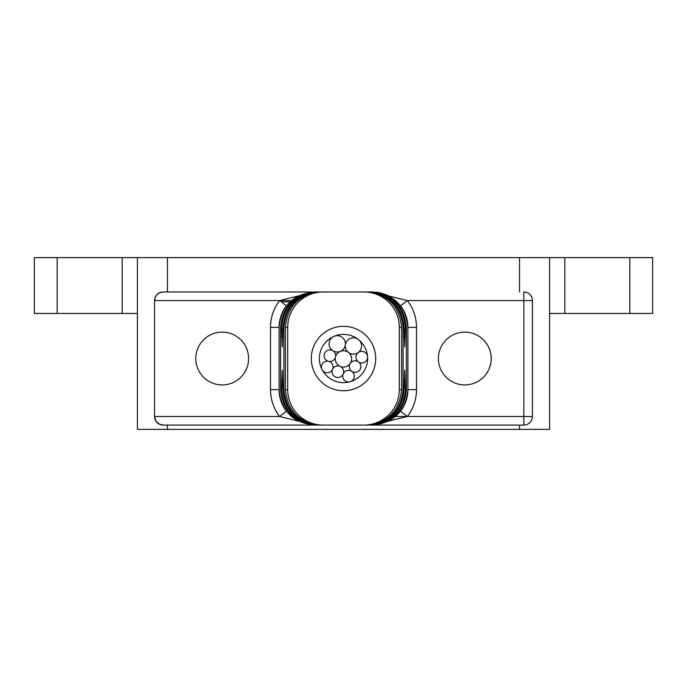 <?xml version="1.0" encoding="UTF-8"?>
<svg xmlns="http://www.w3.org/2000/svg" width="687" height="687" viewBox="0 0 687 687"><rect width="100%" height="100%" fill="white"/><g stroke="black" fill="none" stroke-linecap="round" stroke-linejoin="round"><path stroke-width="1.03" d="M360.16 330.971A32.203 32.203 0 0 1 359.035 386.738A32.203 32.203 0 0 1 311.305 357.875A32.203 32.203 0 0 1 360.16 330.971M350.25 363.423A5.797 5.797 0 0 1 358.434 361.886A5.797 5.797 0 0 1 359.842 369.941A5.797 5.797 0 0 1 351.796 371.392A5.797 5.797 0 0 1 350.25 363.423A8.158 8.158 0 0 1 340.151 366.386A5.797 5.797 0 0 1 343.165 373.926A5.797 5.797 0 0 1 335.514 377.008A5.797 5.797 0 0 1 332.517 369.331A5.797 5.797 0 0 1 340.151 366.386A8.158 8.158 0 0 1 335.514 357.034A5.797 5.797 0 0 1 328.549 361.328A5.797 5.797 0 0 1 324.522 353.47A5.797 5.797 0 0 1 332.929 350.765A5.797 5.797 0 0 1 335.514 357.034A8.158 8.158 0 0 1 340.34 351.375A8.158 8.158 0 0 1 329.099 343.208A8.158 8.158 0 0 1 342.178 337.343A8.158 8.158 0 0 1 340.34 351.375A8.158 8.158 0 0 1 348.429 352.457A8.158 8.158 0 0 1 350.353 338.433A8.158 8.158 0 0 1 358.305 352.525A8.158 8.158 0 0 1 348.429 352.457A8.158 8.158 0 0 1 350.25 363.423M358.305 352.525A5.797 5.797 0 0 1 367.562 356.725A5.797 5.797 0 0 1 358.434 361.886A5.797 5.797 0 0 1 358.305 352.525M351.796 371.392A5.797 5.797 0 0 1 350.095 381.74A5.797 5.797 0 0 1 343.165 373.926A5.797 5.797 0 0 1 351.796 371.392M332.517 369.331A5.797 5.797 0 0 1 322.083 369.64A5.797 5.797 0 0 1 328.549 361.328A5.797 5.797 0 0 1 332.517 369.331M334.037 336.329A24.131 24.131 0 0 0 322.083 369.64A24.131 24.131 0 0 0 367.562 356.725A24.131 24.131 0 0 0 334.037 336.329M444.369 375.257A26.407 26.407 0 0 1 449.556 336.965A26.407 26.407 0 0 1 487.392 344.857A26.407 26.407 0 0 1 476.83 382.032A26.407 26.407 0 0 1 444.369 375.257M167.456 291.975L167.456 257.625L137.4 257.625L137.4 429.375L167.456 429.375L167.456 425.081M519.544 425.081L519.544 429.375L549.6 429.375L549.6 257.625L519.544 257.625L519.544 291.975M519.544 429.375L167.456 429.375M564.817 257.625L652.65 257.625L652.65 313.444L564.817 313.444L564.817 257.625L549.6 257.625M137.4 257.625L122.183 257.625L122.183 313.444L137.4 313.444M122.183 313.444L34.35 313.444L34.35 257.625L34.35 313.444M122.183 257.625L34.35 257.625M549.6 313.444L564.817 313.444M289.983 301.851L281.309 301.851L289.983 301.851M167.456 257.625L519.544 257.625M291.391 300.562L279.635 300.562A44.011 44.011 0 0 0 270.506 327.398L270.506 389.658A44.011 44.011 0 0 0 279.635 416.494L314.517 425.081C293.04 422.943 281.232 411.135 279.094 389.658L279.094 327.398C281.249 305.921 293.1 294.113 314.672 291.975L314.517 291.975C293.04 294.113 281.232 305.921 279.094 327.398A35.423 35.423 0 0 1 286.445 305.801L279.635 300.562L314.517 291.975L332.766 291.975L318.493 291.975C296.973 294.113 285.122 305.921 282.915 327.398L283.903 327.398C286.058 305.921 297.918 294.113 319.481 291.975M395.609 416.494L407.365 416.494A44.011 44.011 0 0 0 416.494 389.658L416.494 327.398A44.011 44.011 0 0 0 407.365 300.562L372.483 291.975C393.96 294.113 405.768 305.921 407.906 327.398L407.906 389.658C405.751 411.135 393.9 422.943 372.328 425.081L372.483 425.081C393.96 422.943 405.768 411.135 407.906 389.658A35.423 35.423 0 0 1 400.555 411.255L407.365 416.494L372.483 425.081L523.837 425.081L332.766 425.081M403.097 389.658C400.942 411.135 389.082 422.943 367.519 425.081L368.507 425.081C390.027 422.943 401.878 411.135 404.085 389.658L403.097 389.658L403.097 327.398L404.085 327.398C401.878 305.921 390.027 294.113 368.507 291.975L372.328 291.975C393.9 294.113 405.751 305.921 407.906 327.398L416.494 327.398M323.165 291.975L320.786 291.975C299.326 294.113 287.535 305.921 285.388 327.398L287.681 327.398A35.484 35.423 180 0 1 323.165 291.975L363.835 291.975A35.484 35.423 0 0 1 399.319 327.398L401.612 327.398C399.465 305.921 387.674 294.113 366.214 291.975L363.835 291.975M287.681 327.398L287.681 389.658L285.388 389.658L285.388 327.398M401.612 327.398L401.612 389.658L399.319 389.658A35.484 35.423 -0 0 1 363.835 425.081L323.165 425.081A35.484 35.423 180 0 1 287.681 389.658M399.319 389.658L399.319 327.398M354.234 425.081L366.214 425.081C387.674 422.943 399.465 411.135 401.612 389.658M367.519 425.081L372.328 425.081M285.388 389.658C287.535 411.135 299.326 422.943 320.786 425.081L323.165 425.081M322.297 425.081L319.481 425.081C297.918 422.943 286.058 411.135 283.903 389.658L282.915 389.658C285.122 411.135 296.973 422.943 318.493 425.081L319.481 425.081M314.672 425.081C293.1 422.943 281.249 411.135 279.094 389.658L270.506 389.658M406.395 327.398C404.257 305.921 392.457 294.113 370.997 291.975L370.018 291.975C391.53 294.113 403.329 305.921 405.416 327.398L406.395 327.398L406.395 389.658L405.416 389.658C403.329 411.135 391.53 422.943 370.018 425.081L370.997 425.081C392.457 422.943 404.257 411.135 406.395 389.658M316.982 425.081C295.47 422.943 283.671 411.135 281.584 389.658L280.605 389.658C282.743 411.135 294.543 422.943 316.003 425.081L318.493 425.081M404.085 327.398L404.746 346.944L405.416 327.398M405.416 389.658L404.746 370.113L404.085 389.658M281.584 327.398C283.671 305.921 295.47 294.113 316.982 291.975L316.003 291.975C294.543 294.113 282.743 305.921 280.605 327.398L281.584 327.398L282.254 346.944L282.915 327.398M282.915 389.658L282.254 370.113L281.584 389.658M283.903 327.398L283.903 389.658M280.605 389.658L280.605 327.398M367.519 291.975C389.082 294.113 400.942 305.921 403.097 327.398M314.672 291.975L316.982 291.975M370.018 291.975L372.328 291.975M332.766 291.975L354.234 291.975L332.766 291.975M370.018 425.081L366.214 425.081M532.425 416.494L523.837 416.494L523.837 425.081A8.588 8.588 0 0 0 532.425 416.494L532.425 300.562A8.588 8.588 0 0 0 523.837 291.975L523.837 300.562L532.425 300.562M314.483 425.081L163.162 425.081A8.588 8.588 0 0 1 154.575 416.494L154.575 300.562A8.588 8.588 0 0 1 163.162 291.975L159.436 292.825L157.091 294.491L155.425 296.836L154.575 300.562L279.635 300.562M163.162 291.975L314.517 291.975L163.162 291.975M314.423 425.081L163.162 425.081L159.436 424.231L155.889 421.062L154.575 416.494L279.635 416.494L286.445 411.255A35.423 35.423 0 0 1 279.094 389.658M407.365 416.494L523.837 416.494L523.837 300.562L407.365 300.562L400.555 305.801A35.423 35.423 0 0 1 407.906 327.398M376.081 292.155L379.464 292.662L388.584 295.848M218.818 384.72A26.407 26.407 0 0 1 195.889 360.761A26.407 26.407 0 0 1 221.841 332.122A26.407 26.407 0 0 1 248.565 360.048A26.407 26.407 0 0 1 218.818 384.72M629.833 257.625L629.833 313.444M57.167 257.625L57.167 313.444M282.898 336.467L281.61 336.467M405.39 336.467L404.102 336.467M404.102 380.589L405.39 380.589M281.61 380.589L282.898 380.589M407.906 389.658L416.494 389.658M279.094 327.398L270.506 327.398M373.427 291.984L372.663 291.975M379.464 292.662L386.884 295.032"/></g></svg>
